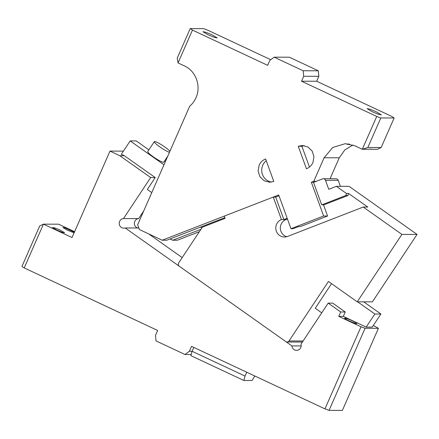 <?xml version="1.0" encoding="UTF-8"?>
<svg xmlns="http://www.w3.org/2000/svg" width="439" height="439" viewBox="0 0 439 439"><rect width="100%" height="100%" fill="white"/><g stroke="black" fill="none" stroke-linecap="round" stroke-linejoin="round"><path stroke-width="0.66" d="M281.437 219.566L273.256 197.073L224.274 216.103L225.092 218.353L202.346 227.188L178.684 262.901A2.404 2.327 -89.9 0 0 179.293 266.237L285.794 341.586A2.404 2.327 -89.9 0 0 289.027 340.96L328.443 281.465L357.231 301.829L401.904 234.404L363.234 207.043L287.578 236.44A9.01 8.72 -89.9 0 1 284.494 237.016A9.01 8.72 -89.9 0 1 276.565 224.28A9.01 8.72 90.1 0 1 281.437 219.566L283.863 219.571L287.183 218.282M286.766 236.709A9.01 8.72 90.1 0 1 281.108 224.291A9.01 8.72 90.1 0 1 285.981 219.577L287.446 219.006M323.554 204.98L348.028 195.47L348.533 193.44L367.778 207.054L363.234 207.043M321.963 204.772L345.91 195.465L348.028 195.47M285.981 219.577L283.863 219.571L275.681 197.078L279.001 195.783M273.256 197.073L275.681 197.078M313.512 182.377L322.484 178.892A2.404 2.327 -89.9 0 1 323.307 178.739L336.033 178.761A2.404 2.327 90.1 0 1 338.206 180.319L340.395 186.339M302.411 342.025A2.404 2.327 90.1 0 1 302.246 342.03L287.101 342.008M331.544 283.66L315.251 308.249L321.749 312.842M357.231 301.829L372.376 301.856L417.05 234.431L401.904 234.404M417.05 234.431L349.098 186.356L336.373 186.334L346.415 193.434L348.533 193.44M345.91 195.465L346.415 193.434M336.373 186.334L328.756 189.291L325.48 180.297A2.404 2.327 -89.9 0 0 323.307 178.739M329.058 410.372L324.97 408.879L361.001 326.803L365.083 328.29L329.058 410.372L342.382 410.394L378.413 328.317L373.304 325.497M24.216 267.927L21.95 266.44L39.724 225.948L43.434 224.153L24.216 267.927L157.65 330.463L155.488 335.391L156.015 340.911L185.011 354.503L189.374 351.271L191.536 346.344L324.97 408.879M361.001 326.803L338.76 316.382L340.691 311.975L328.185 303.129L301 344.16A4.807 4.653 -89.9 0 1 296.544 350.36A4.807 4.653 -89.9 0 1 291.913 345.916L125.197 227.973A4.807 4.653 -89.9 0 1 119.611 221.388A4.807 4.653 -89.9 0 1 123.496 218.578L150.681 177.548L119.798 155.702L109.98 151.098L72.029 237.554L43.434 224.153L58.579 224.181L74.603 231.688M143.723 210.934L138.642 218.606A4.807 4.653 -89.9 0 0 137.621 227.989M148.678 233.894L182.196 257.605M301.533 342.03L302.131 342.453M365.083 328.29L378.413 328.317M193.802 347.408L192.101 351.277L189.374 351.271M245.05 376.091L192.101 351.277L190.883 355.656L243.832 380.47L245.05 376.091L246.751 372.223M254.796 375.993L252.123 380.481L243.832 380.47M352.38 320.854A6.607 0.686 -156.3 0 1 356.764 323.505A6.607 0.686 -156.3 0 1 349.049 320.849A6.607 0.686 -156.3 0 1 344.664 318.193A6.607 0.686 -156.3 0 1 352.38 320.854M191.201 354.514L185.011 354.503M60.231 230.118L64.615 232.769L62.102 232.253L56.9 230.113L52.515 227.457L55.029 227.973L60.231 230.118M74.12 232.78L67.2 230.129L62.81 227.473L65.329 227.989L74.372 232.209M109.98 151.098L123.419 151.12M119.798 155.702L124.341 155.708L121.318 154.292L130.185 140.908L136.244 140.919L148.876 149.858M150.681 177.548L155.225 177.559L147.339 189.456L151.773 192.595M123.496 218.578L138.642 218.606M125.197 227.973L138.828 227.995M291.913 345.916L301.187 345.932M328.185 303.129L332.729 303.135L345.235 311.986L343.303 316.387L366.17 327.104L372.228 327.115L380.909 314.017L363.706 301.84M338.76 316.382L343.303 316.387M340.691 311.975L345.235 311.986M124.341 155.708L155.225 177.559M357.648 301.829L374.851 314.006L366.17 327.104M163.972 164.812L130.185 140.908M201.814 227.995L200.541 227.095M165.404 161.552L164.576 160.965M374.851 314.006L380.909 314.017M167.78 156.13L163.774 162.178A9.614 1.366 -146.5 0 1 163.44 162.298A9.614 1.366 -146.5 0 1 154.166 157.436A9.614 1.366 -146.5 0 1 147.745 151.554L154.319 141.643A9.614 1.366 -146.5 0 1 154.654 141.523A9.614 1.366 -146.5 0 1 162.183 145.221A9.614 1.366 -146.5 0 1 169.909 151.279M169.465 152.295A9.614 1.366 -146.5 0 1 160.048 147.043A9.614 1.366 -146.5 0 1 154.319 141.643M190.197 28.606L192.463 30.093L178.053 62.925L177.224 58.157L190.197 28.606L203.52 28.628L207.609 30.121L270.753 59.715M192.463 30.093L267.653 65.334L269.815 60.406L274.177 57.174L303.179 70.767L318.319 70.789L289.323 57.202L274.177 57.174M212.064 34.824L217.25 37.963L214.276 37.348L208.124 34.818L202.944 31.685L205.918 32.294L212.064 34.824M290.975 228.703L293.093 228.703L298.536 226.59L300.353 226.59L327.565 216.021L323.477 204.772L321.661 204.772L313.479 182.273L311.355 182.267L323.631 216.015L290.975 228.703L278.699 194.954L162.189 240.226L139.388 229.537L137.654 224.768L189.67 106.265C192.397 103.906 194.499 101.058 195.975 97.716C201.402 86.159 195.854 70.904 184.407 65.905L178.053 62.925M311.355 182.267L313.77 181.329L324.114 157.771L332.713 147.482L345.334 143.663L354.904 145.808L362.312 149.282L376.728 116.45L380.811 117.943L367.844 147.488L362.312 149.282L368.941 149.293C370.593 148.898 371.224 148.898 370.834 149.298L377.458 149.309L381.167 147.515L394.14 117.965L391.873 116.478L316.684 81.237L318.846 76.315L318.319 70.789M303.179 70.767L303.7 76.287L301.538 81.215L376.728 116.45M265.611 158.962L273.793 181.461L269.678 182.229L264.119 180.753L259.921 176.714L258.105 171.089L259.109 165.251C260.47 162.265 262.637 160.169 265.611 158.962M298.262 146.275L302.378 145.507L307.937 146.983L312.134 151.021L313.951 156.646L312.947 162.49C311.586 165.47 309.418 167.566 306.449 168.774L298.262 146.275L301.9 146.28A12.018 11.628 90.1 0 1 304.194 145.66M330.062 178.75L339.259 157.793L344.802 149.935L352.907 144.985M200.947 229.301L172.79 240.243L177.334 240.248L199.366 231.688M162.189 240.226L166.732 240.232L224.839 217.656M313.77 181.329L316.195 181.334M323.631 216.015L327.565 216.021M348.193 143.849L347.128 144.42L349.762 144.113M380.811 117.943L394.14 117.965M301.538 81.215L316.684 81.237M376.207 111.753L381.392 114.886L378.418 114.277L372.272 111.747L367.086 108.609L370.061 109.218L376.207 111.753M303.7 76.287L318.846 76.315M271.5 182.086A12.018 11.628 90.1 0 1 262.747 165.256A12.018 11.628 90.1 0 1 266.243 160.696M301.9 146.28L309.451 167.045M370.631 148.997A12.018 1.246 -156.3 0 1 370.834 149.298L370.939 149.161M172.79 240.243L170.03 238.948M367.844 147.488L381.167 147.515M289.027 340.96L303.102 340.982M325.48 180.297L338.206 180.319M324.114 157.771L339.259 157.793"/></g></svg>
